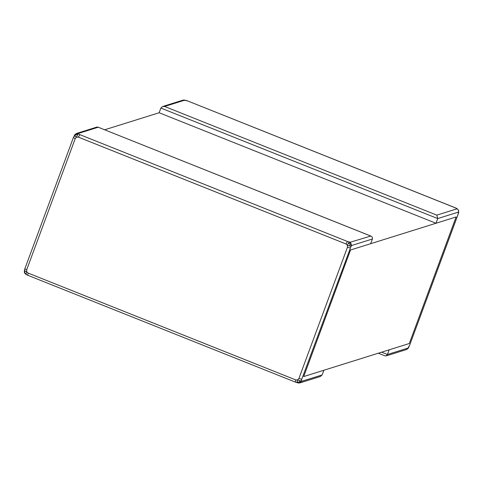 <?xml version="1.0" encoding="UTF-8"?>
<svg xmlns="http://www.w3.org/2000/svg" width="483" height="483" viewBox="0 0 483 483"><rect width="100%" height="100%" fill="white"/><g stroke="black" fill="none" stroke-linecap="round" stroke-linejoin="round"><path stroke-width="0.72" d="M370.666 243.698L372.405 239.007L351.721 245.479L351.087 246.258L301.76 379.24L301.434 381.413L322.119 374.941L323.851 370.256L303.71 376.559L350.531 249.995L370.666 243.698M298.905 378.491L347.458 247.242L347.434 245.298L346.015 243.981L78.403 137.148L76.501 137.142L75.233 138.573L26.68 269.822L26.704 271.766L28.123 273.082L295.735 379.916L297.637 379.922L298.905 378.491L301.76 379.24M76.447 133.513L78.053 133.543L79.816 134.636L347.428 241.464L350.278 242.218L351.721 245.479M77.497 134.914L76.501 137.142L74.243 135.747L74.557 136.23L75.771 134.697L77.497 134.914L78.306 133.924L75.867 133.9L75.771 134.697M351.069 243.764L349.239 242.08L348.43 243.07L350.024 244.181L349.764 246.089L351.087 246.258L351.069 243.764L350.024 244.181M348.43 243.07L347.434 245.298L349.764 246.089M26.68 269.822L24.862 268.771L24.331 270.45L24.452 272.859L24.724 272.69L24.464 272.865L26.148 274.549L27.73 275.256L295.342 382.089L298.168 382.971L299.665 382.723L298.977 382.174L297.027 382.029L297.22 382.705M26.293 274.549L24.724 272.69L24.76 270.848L26.704 271.766L26.094 273.873M299.665 382.723L301.283 380.882L299.967 380.713L298.977 382.174M322.119 374.941L320.362 376.492L299.883 382.904L301.434 381.413M295.735 379.916L295.342 382.083M299.967 380.713L297.637 379.922L297.027 382.029M28.123 273.082L27.73 275.256M347.458 247.242L350.308 247.996M24.446 270.365L24.76 270.848M346.015 243.981L347.428 241.464M78.403 137.148L79.816 134.636M75.233 138.573L73.41 137.528L24.856 268.771M350.278 242.218L370.817 236.042L97.934 127.114L96.914 127.071L76.435 133.477L74.853 134.63L75.867 133.9M97.934 127.114L370.419 235.915C372.085 236.513 372.743 237.545 372.405 239.007M104.654 129.794L159.149 112.744L160.881 108.059L437.719 218.57L458.403 212.097L458.083 214.271L409.53 345.52L408.117 348.032L387.438 354.504L389.171 349.819L409.312 343.516L456.127 216.958L435.986 223.255L437.719 218.57L436.825 215.134L164.6 106.465L162.638 106.508L160.881 108.059M159.149 112.744L435.986 223.255M455.318 207.787L456.966 208.831C458.313 209.531 458.79 210.618 458.403 212.097M162.638 106.508L183.117 100.096L187.591 100.911L455.203 207.744M185.973 100.349L187.591 100.911M458.24 212.152L458.554 212.635L458.24 212.152M458.083 214.271L458.669 212.55L458.548 210.141L456.707 208.451L458.536 210.135L458.554 212.635M409.572 345.399L408.147 348.37L408.757 347.253L408.443 346.77L408.757 347.253M381.618 352.179L387.438 354.504L386.086 355.929L384.806 355.76M406.565 349.481L408.117 348.032M458.144 214.229L409.53 345.52M187.694 100.953L456.852 208.451M303.71 376.559L409.312 343.516L456.127 216.958L350.531 249.995L303.71 376.559M98.194 127.24L78.053 133.543M456.966 208.831L436.825 215.134M164.6 106.465L184.741 100.162M299.889 382.898L298.162 382.971M73.41 137.528L74.853 134.63M386.086 355.929L406.565 349.523L408.147 348.37M378.346 353.206L385.066 355.886M183.111 100.102L184.838 100.029"/></g></svg>

